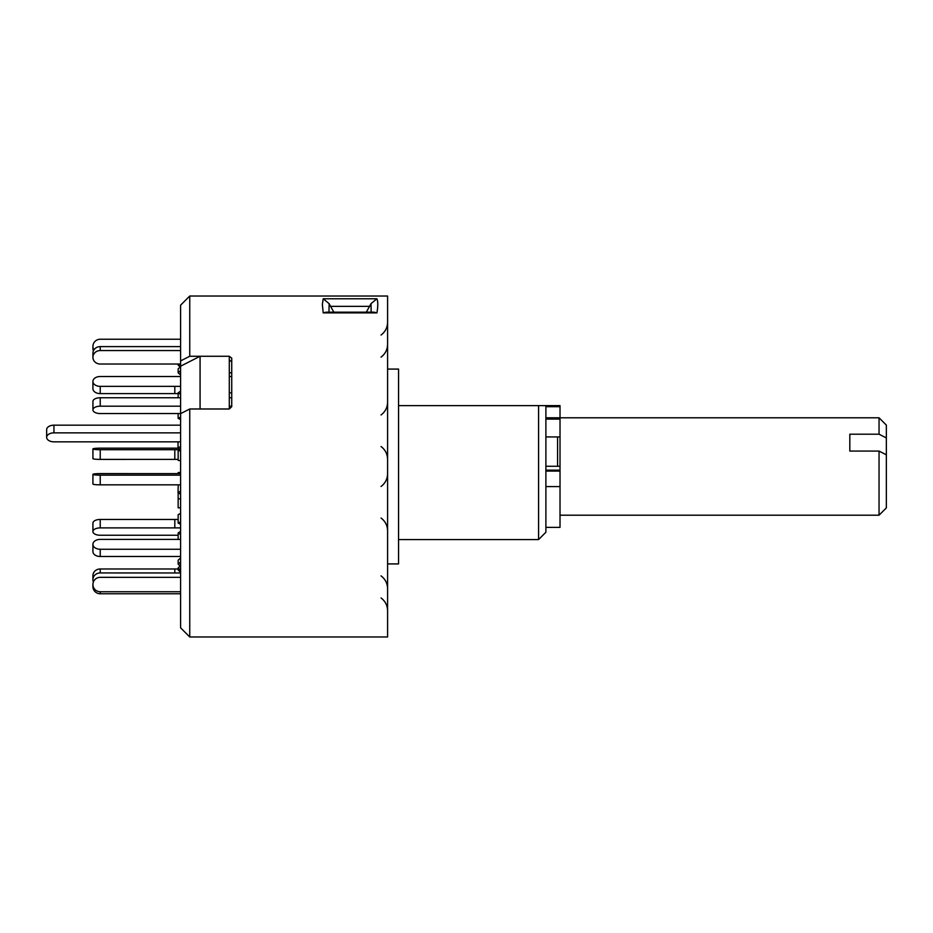 <?xml version="1.0" encoding="UTF-8"?>
<svg xmlns="http://www.w3.org/2000/svg" width="933" height="933" viewBox="0 0 933 933"><rect width="100%" height="100%" fill="white"/><g stroke="black" fill="none" stroke-linecap="round" stroke-linejoin="round"><path stroke-width="1.4" d="M557.584 466.267L557.584 436.947M886.35 454.814L886.35 507.902L879.049 515.203L879.049 451.071L886.35 454.814L886.35 437.95L879.049 434.207L879.049 417.797L560.022 417.797L560.022 527.378L545.887 527.378M879.049 434.207L849.823 434.207L849.823 451.071L879.049 451.071M879.049 417.797L886.35 425.098L886.35 437.95M398.554 539.566L538.586 539.566L545.887 532.253L545.887 405.622L538.586 405.622L560.022 405.622L560.022 417.786L545.887 417.786M180.594 413.646L180.594 627.827L189.749 636.971L189.749 408.992L180.594 413.646L180.594 360.919L189.749 356.266L189.749 296.029L180.594 305.173L180.594 360.919M323.203 298.77L376.932 298.77C378.063 301.534 378.063 306.234 376.932 312.893L374.04 312.17L326.107 312.17L323.203 312.893L322.363 304.368L323.203 298.77L329.139 303.657L328.964 312.17M189.749 296.029L387.592 296.029L387.592 636.971L189.749 636.971M180.594 366.191L200.07 356.266L229.296 356.266L189.749 356.266M200.07 356.266L200.07 408.992L229.296 408.992L229.296 356.266L231.734 358.167L231.734 406.671L229.296 408.992L189.749 408.992M387.592 369.083L398.554 369.083L398.554 563.917L387.592 563.917M229.296 359.986L231.734 361.876L231.734 406.671M538.586 539.566L538.586 405.622L398.554 405.622M376.932 298.77L370.996 303.657L366.331 312.17M371.171 312.17L370.996 303.657M333.804 312.17L329.139 303.657M100.228 459.398A7.301 0.758 180 0 1 92.927 458.628L92.927 448.936A7.301 0.758 -0 0 0 100.228 449.706L100.228 459.398L178.156 459.386M180.594 449.706L100.228 449.706M180.594 460.657L178.156 460.401L178.156 450.709L180.594 450.966M178.156 450.709L180.594 450.452M178.25 448.167L100.228 448.167A7.301 0.758 -0 0 0 92.927 448.925L92.927 448.936M100.228 527.891A7.301 3.65 180 0 0 92.927 531.542L92.927 523.11A7.301 3.65 -0 0 1 100.228 519.448L100.228 527.891L180.594 527.891M178.156 519.459L100.228 519.448M180.594 524.299L178.156 523.075L178.156 514.643L180.594 513.43M178.156 523.075L180.594 521.862M178.156 535.25L100.228 535.25A7.301 3.65 180 0 1 92.927 531.6L92.927 531.542M180.594 572.955L100.228 572.944A7.301 6.671 180 0 0 92.927 579.615L92.927 579.72A7.301 6.671 180 0 0 93.37 582.017M92.927 579.615L92.927 575.649A7.301 6.671 -0 0 1 100.228 568.978L100.228 572.944M178.156 568.978L100.228 568.978M180.151 565.969L178.156 564.15L178.156 560.185L180.594 557.957M178.156 564.15L180.594 561.923M180.594 577.34L100.228 577.329A7.301 7.149 0 0 0 92.927 584.478L92.927 586.624L92.927 584.478M180.594 572.326L178.156 569.946L178.156 567.917L180.594 565.538M180.594 570.308L178.156 567.917M92.927 584.594A7.301 7.149 0 0 0 100.228 591.744L100.228 593.761A7.301 7.149 180 0 1 92.927 586.624M180.594 591.744L100.228 591.744M180.594 593.761L100.228 593.761M180.594 539.402L100.228 539.391A7.301 4.887 0 0 0 92.927 544.277L92.927 551.601L92.927 544.277M178.156 539.391L178.156 532.953L180.594 531.32M180.594 534.586L178.156 532.953M92.927 544.359A7.301 4.887 0 0 0 100.228 549.245L100.228 556.488A7.301 4.887 180 0 1 92.927 551.601M180.594 549.245L100.228 549.245M180.594 556.488L100.228 556.488M180.594 473.614L100.228 473.602A7.301 0.758 -0 0 0 92.927 474.372L92.927 484.064L92.927 474.372A7.301 0.758 -0 0 0 100.228 475.154L100.228 484.833A7.301 0.758 180 0 1 92.927 484.075M178.156 473.614L178.156 472.599L180.594 472.343M180.594 472.856L178.156 472.599M180.594 475.154L100.228 475.154M180.594 484.833L100.228 484.833M180.594 406.182L100.228 406.182A7.301 3.65 180 0 0 92.927 409.832L92.927 409.89A7.301 3.65 180 0 0 100.228 413.552L180.594 413.541M178.156 413.541L178.156 418.357L180.594 419.57M92.927 409.832L92.927 401.4A7.301 3.65 -0 0 1 100.228 397.75L100.228 406.182M231.734 397.75L229.296 397.75M180.594 397.75L100.228 397.75M178.156 418.357L180.594 417.144M231.734 406.182L229.296 406.182M180.594 350.563L100.228 350.563A7.301 6.671 180 0 0 92.927 357.246L92.927 353.28A7.301 6.671 -0 0 1 100.228 346.609L100.228 350.563M180.594 346.609L100.228 346.609M92.927 353.28L92.927 357.351A7.301 6.671 180 0 0 100.228 364.022L180.594 364.01M180.594 366.622L178.156 368.85L178.156 372.815L180.594 375.043M178.156 372.815L180.594 370.588M229.296 372.815L231.734 372.815M93.37 350.983A7.301 7.149 180 0 1 92.927 348.522L92.927 346.493A7.301 7.149 0 0 0 93.86 350.003M179.136 364.01L180.594 365.433M178.156 364.022L178.156 365.083L180.151 367.031M180.594 339.239L100.228 339.239A7.301 7.149 0 0 0 92.927 346.376L92.927 346.493M100.228 393.609A7.301 4.887 180 0 1 92.927 388.723L92.927 381.48A7.301 4.887 0 0 0 100.228 386.367L100.228 393.609L178.156 393.609M180.594 386.355L100.228 386.367M178.156 397.75L178.156 392.805L180.594 394.437M178.156 392.805L180.594 391.184M229.296 392.805L231.734 392.805M231.734 376.512L229.296 376.512M180.594 376.512L100.228 376.512A7.301 4.887 0 0 0 92.927 381.399L92.927 381.48M180.594 425.18L53.951 425.18L53.951 432.854L180.594 432.854M53.951 432.854A7.301 4.502 180 0 0 46.65 437.355L46.65 429.681A7.301 4.502 -0 0 1 53.951 425.18M46.65 437.355A7.301 4.502 180 0 0 53.951 441.845L180.594 441.845M180.594 446.441L178.028 448.027L180.594 449.601M178.028 441.845L178.028 448.027M178.25 484.833L178.028 492.647L180.594 494.233M180.594 491.073L178.028 492.647M178.156 492.741L178.156 507.82L180.594 507.82M178.156 498.828L180.594 498.828M560.022 470.162L545.887 470.162M560.022 406.683L545.887 406.683M560.022 419.092L545.887 419.092M560.022 486.571L545.887 486.571M560.022 471.072L545.887 471.072M376.932 312.893L323.203 312.893M369.585 306.351L330.55 306.351M174.809 459.398L174.809 449.706M174.809 527.891L174.809 519.448M174.809 572.944L174.809 568.978M174.809 393.609L174.809 386.367M879.049 515.203L560.022 515.203M560.022 466.267L545.887 466.267M560.022 436.947L545.887 436.947M381.049 357.129C385.282 353.899 387.463 349.63 387.592 344.312M381.049 414.975C385.282 411.745 387.463 407.464 387.592 402.146M381.049 518.025C385.282 521.255 387.463 525.536 387.592 530.854C387.463 525.536 385.282 521.255 381.049 518.025M381.049 575.871C385.282 579.101 387.463 583.37 387.592 588.688M381.049 597.96C385.282 601.19 387.463 605.459 387.592 610.788M381.049 335.04C385.282 331.81 387.463 327.541 387.592 322.212M381.049 486.466C385.282 483.236 387.463 478.956 387.592 473.637M381.049 446.534C385.282 449.764 387.463 454.044 387.592 459.363"/></g></svg>
